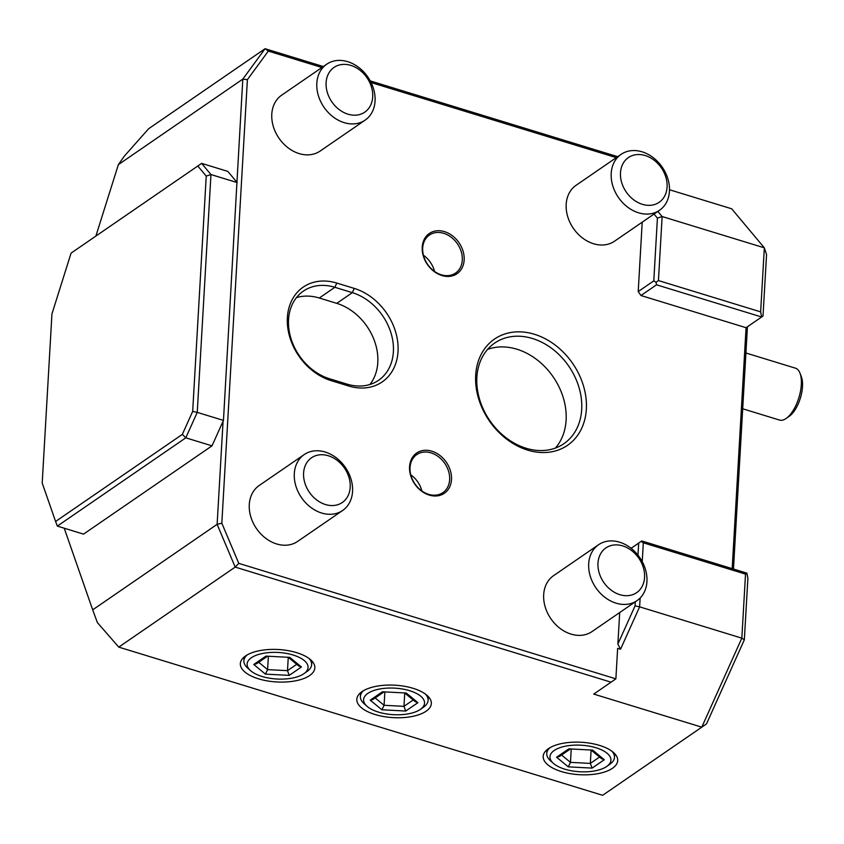 <?xml version="1.0" encoding="UTF-8"?>
<svg xmlns="http://www.w3.org/2000/svg" width="844" height="844" viewBox="0 0 844 844"><rect width="100%" height="100%" fill="white"/><g stroke="black" fill="none" stroke-linecap="round" stroke-linejoin="round"><path stroke-width="1.27" d="M640.132 598.027L639.625 606.847L741.834 638.148L745.526 574.11L643.318 542.808L642.231 561.629M744.345 639.784L706.523 723.846L701.775 727.169L741.834 638.148L744.345 639.784L747.889 578.277L746.887 573.139L641.756 540.951L631.08 548.294M745.526 574.11L746.887 573.139M118.751 647.116L602.648 795.291L701.775 727.169L593.743 694.084L611.056 682.184L235.191 567.094L118.751 647.116L97.366 622.555L92.692 609.843L217.13 524.324L235.191 567.094L238.789 563.37L615.877 678.84L617.639 648.35L620.551 649.236L617.882 644.035L619.696 612.544M747.425 326.776L733.457 569.035M657.856 211.422L662.129 216.539L658.436 280.567L760.644 311.869L761.657 316.996L746.064 327.704L640.944 295.516L656.526 284.808L761.657 316.996L763.008 316.036L766.552 254.519L764.337 247.83L662.129 216.539L657.413 218.1L654.026 214.059M746.064 327.704L732.181 568.634M95.889 236.035L118.36 164.643L124.258 156.224L148.639 128.731L265.09 48.709L268.318 51.083L247.397 79.642L221.824 523.206L238.789 563.37M268.318 51.083L321.933 67.499M371.086 82.554L616.32 157.649M640.944 295.516L638.212 291.581L642.21 222.183M348.625 385.993L331.143 380.633A54.28 42.622 -124.5 0 1 287.371 317.587A54.28 42.622 -124.5 0 1 336.777 283.056L354.248 288.405A54.28 42.622 -124.5 0 1 398.03 351.463A54.28 42.622 -124.5 0 1 348.625 385.993L347.063 384.125L329.593 378.777A50.893 39.953 -124.5 0 1 290.821 338.043A50.893 39.953 -124.5 0 1 303.407 291.096A50.893 39.953 -124.5 0 1 334.868 287.298L352.338 292.646A50.893 39.953 -124.5 0 1 391.11 333.391A50.893 39.953 -124.5 0 1 378.523 380.327A50.893 39.953 -124.5 0 1 347.063 384.125M475.689 375.242A64.46 50.608 -124.5 0 1 534.357 334.256A64.46 50.608 -124.5 0 1 586.348 409.129A64.46 50.608 -124.5 0 1 527.679 450.126A64.46 50.608 -124.5 0 1 475.689 375.242M451.498 479.55A24.423 19.18 -124.5 0 1 429.258 495.09A24.423 19.18 -124.5 0 1 409.562 466.711A24.423 19.18 -124.5 0 1 431.79 451.181A24.423 19.18 -124.5 0 1 451.498 479.55M422.222 247.165A24.423 19.18 -124.5 0 1 444.45 231.625A24.423 19.18 -124.5 0 1 464.158 260.005A24.423 19.18 -124.5 0 1 441.918 275.534A24.423 19.18 -124.5 0 1 422.222 247.165M592.013 631.576A33.929 26.639 -124.5 0 1 571.04 634.108A33.929 26.639 -124.5 0 1 545.192 606.941A33.929 26.639 -124.5 0 1 553.58 575.65L598.607 544.707A33.929 26.639 55.5 0 0 590.209 576.009A33.929 26.639 55.5 0 0 616.057 603.165A33.929 26.639 -124.5 0 0 637.03 600.633L592.013 631.576M614.516 241.205A33.929 26.639 -124.5 0 1 593.543 243.737A33.929 26.639 -124.5 0 1 567.696 216.581A33.929 26.639 -124.5 0 1 576.093 185.29L621.11 154.346A33.929 26.639 55.5 0 0 612.723 185.648A33.929 26.639 55.5 0 0 638.57 212.804A33.929 26.639 -124.5 0 0 659.544 210.272L614.516 241.205M297.626 541.426A33.929 26.639 -124.5 0 1 276.653 543.958A33.929 26.639 -124.5 0 1 250.805 516.802A33.929 26.639 -124.5 0 1 259.192 485.5L304.22 454.568A33.929 26.639 55.5 0 0 295.822 485.859A33.929 26.639 55.5 0 0 321.669 513.025A33.929 26.639 -124.5 0 0 342.643 510.483L297.626 541.426M320.129 151.065A33.929 26.639 -124.5 0 1 299.156 153.597A33.929 26.639 -124.5 0 1 273.308 126.442A33.929 26.639 -124.5 0 1 281.706 95.14L326.723 64.207A33.929 26.639 55.5 0 0 318.336 95.499A33.929 26.639 55.5 0 0 344.183 122.654A33.929 26.639 -124.5 0 0 365.157 120.122L320.129 151.065M617.882 644.035L635.057 605.886L639.625 606.847L620.551 649.236M637.98 555.162L638.676 543.114L631.101 548.315M635.289 601.835L635.057 605.886M638.676 543.114L641.081 541.437L643.318 542.808M641.756 540.951L641.081 541.437M612.48 768.293A37.315 16.247 -176.7 0 0 617.702 760.623A37.315 16.247 -176.7 0 0 590.768 743.332A37.315 16.247 -176.7 0 0 548.41 748.67A37.315 16.247 -176.7 0 0 543.188 756.329A37.315 16.247 -176.7 0 0 570.111 773.621A37.315 16.247 -176.7 0 0 612.48 768.293M426.104 711.218A37.315 16.247 -176.7 0 0 431.326 703.558A37.315 16.247 -176.7 0 0 404.403 686.267A37.315 16.247 -176.7 0 0 362.044 691.605A37.315 16.247 -176.7 0 0 356.812 699.265A37.315 16.247 -176.7 0 0 383.746 716.556A37.315 16.247 -176.7 0 0 426.104 711.218M309.621 675.548A37.315 16.247 -176.7 0 0 314.844 667.889A37.315 16.247 -176.7 0 0 287.92 650.597A37.315 16.247 -176.7 0 0 245.562 655.936A37.315 16.247 -176.7 0 0 240.34 663.595A37.315 16.247 -176.7 0 0 267.263 680.886A37.315 16.247 -176.7 0 0 309.621 675.548M611.056 682.184L615.877 678.84M221.824 523.206L217.13 524.324L223.069 421.262L212.013 445.843L185.796 437.825L197.243 412.389L223.46 420.407L223.069 421.262M223.46 420.407L242.798 79.125L247.397 79.642M57.339 526.097L55.599 521.465L182.346 434.375L185.796 437.825L57.339 526.097L83.545 534.125L212.013 445.843M64.218 528.196L92.692 609.843M118.36 164.643L242.798 79.125L265.09 48.709L323.326 66.539M236.858 182.188L227.838 171.406L201.621 163.377L71.075 253.126L51.948 313.915L42.2 483.042L55.599 521.465M182.346 434.375L192.675 411.418L197.243 412.389L210.958 174.539L237.164 182.568M192.675 411.418L206.242 176.101L210.958 174.539L201.621 163.377L71.075 253.126M206.242 176.101L197.823 166.036M669.492 189.752L731.674 208.784L764.337 247.83L760.644 311.869M638.212 291.581L653.794 280.873L656.031 282.244L656.526 284.808M657.413 218.1L653.794 280.873M658.436 280.567L656.031 282.244M370.242 80.908L617.713 156.689M553.39 763.356A30.532 13.293 3.3 0 1 554.234 750.453A30.532 13.293 -176.7 0 1 595.938 747.742A30.532 13.293 -176.7 0 1 606.762 766.436A30.532 13.293 -176.7 0 1 606.657 766.51A30.532 13.293 3.3 0 1 579.575 771.743A30.532 13.293 3.3 0 1 553.39 763.356L550.562 760.845A33.929 14.77 3.3 0 1 546.754 753.481A33.929 14.77 3.3 0 1 549.982 747.689M609.737 764.347A33.929 14.77 -176.7 0 0 609.853 764.263A33.929 14.77 -176.7 0 0 614.485 757.384A33.929 14.77 -176.7 0 0 611.942 751.255M604.293 759.727L592.636 750.105L568.782 748.86L556.597 757.237L568.255 766.858L592.098 768.103L604.293 759.727L601.603 758.735L591.496 750.39M592.098 768.103L590.336 763.398L599.567 757.057M568.255 766.858L570.47 762.364L590.336 763.398L591.085 750.369M556.597 757.237L559.445 756.488L569.953 749.261M568.782 748.86L592.636 750.105M571.219 749.324L570.47 762.364L561.576 755.021M367.024 706.291A30.532 13.293 3.3 0 1 367.868 693.388A30.532 13.293 -176.7 0 1 409.572 690.677A30.532 13.293 -176.7 0 1 420.386 709.361A30.532 13.293 -176.7 0 1 420.28 709.435A30.532 13.293 3.3 0 1 393.198 714.668A30.532 13.293 3.3 0 1 367.024 706.291L364.186 703.78A33.929 14.77 3.3 0 1 360.377 696.405A33.929 14.77 3.3 0 1 363.616 690.614M423.371 707.283A33.929 14.77 -176.7 0 0 423.488 707.198A33.929 14.77 -176.7 0 0 428.119 700.32A33.929 14.77 -176.7 0 0 425.576 694.19M417.917 702.662L406.259 693.029L382.416 691.785L370.231 700.161L381.889 709.783L405.732 711.038L417.917 702.662L415.237 701.67L405.12 693.314M405.732 711.038L403.97 706.333L413.201 699.982M381.889 709.783L384.094 705.289L403.97 706.333L404.719 693.293M370.231 700.161L373.069 699.412L383.577 692.196M382.416 691.785L406.259 693.029M384.843 692.259L384.094 705.289L375.2 697.956M250.541 670.621A30.532 13.293 3.3 0 1 251.385 657.719A30.532 13.293 -176.7 0 1 293.09 655.007A30.532 13.293 -176.7 0 1 303.903 673.691A30.532 13.293 -176.7 0 1 303.798 673.765A30.532 13.293 3.3 0 1 276.726 679.009A30.532 13.293 3.3 0 1 250.541 670.621L247.703 668.11A33.929 14.77 3.3 0 1 243.895 660.736A33.929 14.77 3.3 0 1 247.134 654.944M306.889 671.613A33.929 14.77 -176.7 0 0 307.005 671.529A33.929 14.77 -176.7 0 0 311.636 664.65A33.929 14.77 -176.7 0 0 309.094 658.52M301.435 666.992L289.777 657.37L265.934 656.115L253.749 664.492L265.406 674.124L289.249 675.369L301.435 666.992L298.755 666L288.637 657.655M289.249 675.369L287.488 670.663L296.719 664.323M265.406 674.124L267.611 669.63L287.488 670.663L288.237 657.634M253.749 664.492L256.587 663.743L267.105 656.526M265.934 656.115L289.777 657.37M268.36 656.59L267.611 669.63L258.718 662.287M369.915 384.495A50.893 39.953 55.5 0 0 373.544 338.486A50.893 39.953 55.5 0 0 336.756 303.355L319.285 298.006A50.893 39.953 55.5 0 0 296.434 297.647M476.871 377.331A61.063 47.95 -124.5 0 1 494.7 343.054A61.063 47.95 -124.5 0 1 552.409 348.92A61.063 47.95 -124.5 0 1 581.695 409.435A61.063 47.95 -124.5 0 1 563.866 443.712A61.063 47.95 -124.5 0 1 506.157 437.836A61.063 47.95 -124.5 0 1 476.871 377.331M487.589 349.395A61.063 47.95 -124.5 0 1 541.384 363.416A61.063 47.95 -124.5 0 1 566.113 420.143A61.063 47.95 -124.5 0 1 555.394 448.08M449.641 479.677A23.073 18.114 -124.5 0 1 442.9 492.622A23.073 18.114 -124.5 0 1 421.093 490.406A23.073 18.114 -124.5 0 1 410.036 467.544A23.073 18.114 -124.5 0 1 416.767 454.599A23.073 18.114 -124.5 0 1 438.574 456.815A23.073 18.114 -124.5 0 1 449.641 479.677M410.764 474.792A23.073 18.114 -124.5 0 1 421.894 490.986M422.696 247.999A23.073 18.114 -124.5 0 1 429.427 235.043A23.073 18.114 -124.5 0 1 451.234 237.259A23.073 18.114 -124.5 0 1 462.29 260.121A23.073 18.114 -124.5 0 1 455.56 273.066A23.073 18.114 -124.5 0 1 433.753 270.85A23.073 18.114 -124.5 0 1 422.696 247.999M423.424 255.247A23.073 18.114 -124.5 0 1 434.554 271.43M598.607 544.707A33.929 26.639 55.5 0 1 619.58 542.175A33.929 26.639 -124.5 0 1 645.428 569.341A33.929 26.639 -124.5 0 1 637.03 600.633M622.682 545.899A27.145 21.311 55.5 0 0 597.985 563.159A27.145 21.311 55.5 0 0 619.876 594.682A27.145 21.311 -124.5 0 0 644.573 577.423A27.145 21.311 -124.5 0 0 622.682 545.899M621.11 154.346A33.929 26.639 55.5 0 1 642.084 151.815A33.929 26.639 -124.5 0 1 667.931 178.97A33.929 26.639 -124.5 0 1 659.544 210.272M645.196 155.539A27.145 21.311 55.5 0 0 620.488 172.798A27.145 21.311 55.5 0 0 642.379 204.322A27.145 21.311 -124.5 0 0 667.087 187.062A27.145 21.311 -124.5 0 0 645.196 155.539M304.22 454.568A33.929 26.639 55.5 0 1 325.193 452.036A33.929 26.639 -124.5 0 1 351.041 479.192A33.929 26.639 -124.5 0 1 342.643 510.483M328.305 455.749A27.145 21.311 55.5 0 0 303.597 473.009A27.145 21.311 55.5 0 0 325.489 504.543A27.145 21.311 -124.5 0 0 350.197 487.283A27.145 21.311 -124.5 0 0 328.305 455.749M326.723 64.207A33.929 26.639 55.5 0 1 347.696 61.675A33.929 26.639 -124.5 0 1 373.544 88.831A33.929 26.639 -124.5 0 1 365.157 120.122M350.809 65.389A27.145 21.311 55.5 0 0 326.111 82.649A27.145 21.311 55.5 0 0 348.002 114.183A27.145 21.311 -124.5 0 0 372.7 96.923A27.145 21.311 -124.5 0 0 350.809 65.389M742.699 408.781L779.518 420.059A27.145 11.953 -73 0 0 786.154 418.445A27.145 11.953 -73 0 0 792.991 410.775A27.145 11.953 -73 0 0 800.006 373.217A27.145 11.953 -73 0 0 795.417 368.163L745.906 353.003M786.154 418.445L789.235 416.292A23.748 10.466 -73 0 0 795.217 409.583A23.748 10.466 -73 0 0 801.346 376.719L800.006 373.217M331.143 380.633L329.593 378.777M336.777 283.056L334.868 287.298L319.285 298.006M354.248 288.405L352.338 292.646L336.756 303.355M546.965 749.767L546.754 753.481M614.706 753.681L614.485 757.384M606.762 766.436L609.853 764.263M360.588 692.702L360.377 696.405M428.33 696.606L428.119 700.32M420.386 709.361L423.488 707.198M244.106 657.033L243.895 660.736M311.847 660.936L311.636 664.65M303.903 673.691L307.005 671.529"/></g></svg>
